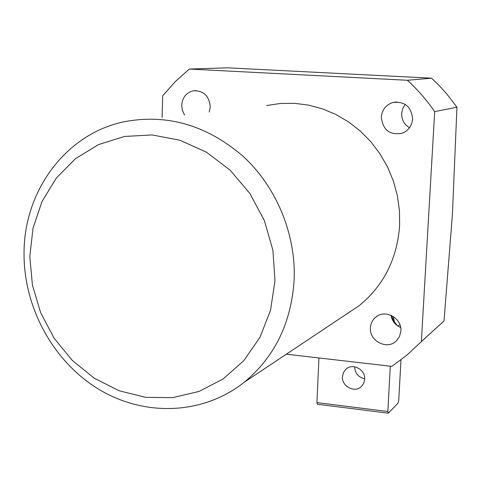 <?xml version="1.0" encoding="UTF-8"?>
<svg xmlns="http://www.w3.org/2000/svg" width="481" height="481" viewBox="0 0 481 481"><rect width="100%" height="100%" fill="white"/><g stroke="black" fill="none" stroke-linecap="round" stroke-linejoin="round"><path stroke-width="0.72" d="M274.976 280.706L272.913 250.282L264.406 220.665L249.898 193.488L230.207 170.244L206.439 152.188L179.924 140.236L152.122 134.939L124.519 136.454L98.527 144.571L75.421 158.73L56.277 178.108L41.943 201.671L33.009 228.21L29.81 256.451L32.413 285.071L40.657 312.758L54.155 338.269L72.288 360.431L94.264 378.21L119.102 390.74L145.677 397.36L172.751 397.649L199.008 391.462L223.118 378.968L243.813 360.666L259.938 337.385L270.544 310.263L274.976 280.706M24.05 253.192C23.87 191.516 65.127 134.421 123.425 121.903C166.504 113.48 206.319 124.868 242.863 156.072C276.425 186.838 296.007 234.127 294.15 279.738C291.342 322.961 274.651 357.179 244.077 382.377C202.778 415.103 144.258 416.793 98.767 389.279C53.265 361.658 23.635 307.539 24.05 253.192M345.43 314.815L359.265 305.591C383.616 285.624 397.065 259.025 399.615 225.787L399.464 210.768L397.39 195.809L393.428 181.187L387.638 167.178L380.134 154.034L371.055 142.003L360.57 131.307L348.881 122.126L336.201 114.634L322.775 108.953L308.85 105.165L294.679 103.331L280.507 103.457L266.6 105.531M409.535 127.73C404.214 124.525 401.587 119.757 401.665 113.426L402.705 108.598L405.206 104.365M412.602 119.029C411.928 125.781 408.573 130.495 402.537 133.159C389.953 135.564 382.882 130.231 381.325 117.154C382.088 109.812 385.864 104.936 392.658 102.531C404.701 101.076 411.351 106.578 412.602 119.029M184.524 114.917L182.359 110.281L181.71 105.177C182.431 97.306 186.363 92.496 193.506 90.747C203.631 90.566 209.217 95.947 210.245 106.884L209.223 112.091M397.312 325.691L393.759 320.935L391.414 315.446M400.661 327.513C395.25 325.144 392.033 321.061 391.017 315.265M400.865 331.036L399.591 336.327L396.536 340.716C387.5 350.415 369.113 341.215 370.448 327.771C370.731 323.587 372.396 320.136 375.451 317.424C384.698 308.64 402.188 317.941 400.865 331.036M189.34 69.054L227.543 67.821L431.589 78.175L439.46 85.846L446.849 94.042L456.95 107.221L452.405 214.334L444.011 320.977L421.362 341.558L434.686 111.604C426.695 100.09 417.604 89.646 407.401 80.273L189.34 69.054L175.246 81.668L162.68 95.809L162.121 117.478M286.351 354.196L391.811 366.372L407.016 355.086L421.362 341.558M434.686 111.604L456.95 107.221M431.589 78.175L407.401 80.273M444.011 320.977L420.947 342.003M342.448 376.635L343.434 372.583L345.857 369.288C352.507 362.632 365.65 369.558 364.7 379.287L363.798 383.116L361.61 386.297C355.062 393.404 341.498 386.52 342.448 376.635M390.307 366.203L387.848 411.508L388.287 413.179L398.088 403.108L398.737 400.39L400.992 359.89M318.945 357.96L316.907 402.597L387.848 411.508M388.287 413.179L317.472 404.256L316.907 402.597M364.712 378.763C358.369 377.29 355.014 373.304 354.653 366.799M393.236 316.438L394.486 322.12M397.769 326.004L399.939 324.783M348.99 312.44L348.454 313.071M375.451 317.424L377.272 316.095M193.506 90.747L195.899 90.572M392.658 102.531L396.789 101.924M244.077 382.377L359.265 305.591M345.857 369.288L346.747 368.572"/></g></svg>
